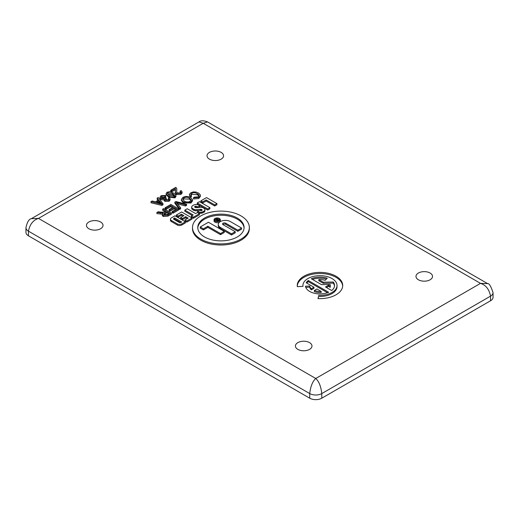 <?xml version="1.0" encoding="UTF-8"?>
<svg xmlns="http://www.w3.org/2000/svg" width="519" height="519" viewBox="0 0 519 519"><rect width="100%" height="100%" fill="white"/><g stroke="black" fill="none" stroke-linecap="round" stroke-linejoin="round"><path stroke-width="0.78" d="M164.315 198.803L164.815 200.321L169.071 200.172L170.083 198.985L169.395 197.674L168.279 198.122L168.85 198.972L168.279 199.731L165.808 199.763L165.321 198.926L166.262 198.031L165.535 197.492L164.971 197.94L161.96 197.947L161.273 197.019L161.941 196.098L164.971 196.104L165.788 195.481L161.162 195.644L160.001 197.181L160.974 198.537L164.315 198.803L164.121 200.483M168.584 199.51L168.279 198.122M170.089 198.842L170.089 199.958L169.071 201.281L164.815 201.43L164.315 199.912L160.974 199.646L160.001 198.29L160.001 197.181M164.971 196.104L164.971 197.214L165.788 196.597L165.788 195.481M164.971 197.214L161.493 197.57M165.587 199.614L166.262 199.147L166.262 198.031M183.246 201.729L185.763 202.663L188.494 202.728L190.94 201.91L192.517 199.75L190.538 197.415L188.17 196.558L185.439 196.48L182.96 197.304L181.384 199.387L181.624 200.243L183.246 201.729L183.246 202.845L181.384 200.503L181.384 199.387M189.474 198.018L191.174 199.906L190.058 201.411L188.293 201.982L186.269 201.891L184.31 201.125L182.746 199.277L183.843 197.81L186.529 197.181L189.474 198.018L189.474 199.134L183.843 198.92L182.883 199.828M191.031 200.464L189.474 199.134M192.517 199.828L192.517 200.937L190.94 203.026L183.246 202.845M180.573 207.743L176.207 202.339L185.478 204.908L186.587 204.265L175.889 201.534L174.838 202.144L179.529 208.34L180.573 207.743L180.573 208.852L179.529 209.455L174.838 203.253L174.838 202.144M186.587 204.265L186.587 205.381L185.478 206.017L177.472 203.831M185.478 206.017L185.478 204.908M179.529 209.455L179.529 208.34M190.797 192.776L189.422 194.34L190.188 196.111L191.466 195.669L190.804 194.359L191.764 193.237L193.431 192.685L195.416 192.809L198.667 194.625L198.965 195.773L197.908 196.876L194.229 197.136L193.464 197.856L198.758 197.395L200.165 196.046L200.113 194.502L198.472 193.023L195.994 192.062L193.334 191.9L190.797 192.776M198.861 196.02L197.421 194.742L191.764 194.346L190.953 195.066M190.188 196.111L190.188 197.226L191.466 196.785L191.466 195.669M190.188 197.226L189.396 194.606M200.347 195.332L200.347 196.442L198.758 198.511L193.464 198.972L193.464 197.856M160.799 212.102L158.172 211.765L156.894 212.498L163.2 212.913L162.278 214.237L163.128 215.379L167.981 215.009L171.4 213.037L163.686 208.58L162.668 209.17L166.093 211.149L164.302 212.141L160.799 212.102M162.278 214.159L156.894 213.614L156.894 212.498M162.207 214.159L162.207 213.049M171.4 213.037L171.4 214.146L167.981 216.125L163.128 216.494L162.278 215.346L162.278 214.237M164.782 212.926L166.975 211.661L169.525 213.134L167.086 214.542L164.179 214.775L163.66 214.062L164.782 212.926L164.782 214.042L163.959 214.619M168.565 213.692L166.975 212.771L164.782 214.042M166.975 212.771L166.975 211.661M165.126 211.707L162.668 210.286L162.668 209.17M173.002 212.109L178.588 208.885L170.874 204.434L165.113 207.756L166.022 208.281L170.764 205.55L173.385 207.062L169.11 209.533L170.018 210.059L174.293 207.587L176.655 208.949L172.094 211.583L173.002 212.109L173.002 213.225L172.094 212.699L172.094 211.583M172.418 207.619L170.764 206.659L170.764 205.55M170.764 206.659L166.022 209.397L166.022 208.281M166.022 209.397L165.113 208.872L165.113 207.756M173.002 213.225L178.588 210L178.588 208.885M175.688 209.507L174.293 208.703L174.293 207.587M174.293 208.703L170.018 211.168L170.018 210.059M170.018 211.168L169.11 210.643L169.11 209.533M175.506 189.863L175.338 191.939L176.376 193.483L180.923 193.328L182.104 191.985L181.196 190.596L180.119 191.102L180.839 191.998L180.164 192.86L177.375 192.932L176.674 192.017L176.81 188.708L175.857 187.307L170.757 190.252L171.672 190.778L175.454 188.598L175.571 189.182M180.58 192.555L180.119 192.212L180.119 191.102M176.83 189.098L176.642 191.868M175.454 189.707L171.672 191.894L170.757 191.368L170.757 190.252M171.672 191.894L171.672 190.778M182.111 191.881L182.111 192.99L180.923 194.443L176.376 194.593L175.325 192.737L175.325 191.628M168.519 195.935L170.517 196.889L173.631 197.246L174.968 196.766L175.922 195.695L175.467 194.469L173.547 193.036L169.642 191.667L167.099 192.218L166.138 193.47L166.605 194.508L168.519 195.935L168.519 197.051L166.138 194.58L166.138 193.47M174.689 195.793L174.202 196.305L169.492 195.378L167.371 193.392L167.871 192.666L172.574 193.6L174.721 195.598M174.689 196.5L172.574 194.716L167.598 193.983M175.935 195.514L175.935 196.623L174.968 197.875L168.519 197.051M158.619 199.958L155.389 201.82L152.158 200.989L150.997 201.664L161.863 204.298L162.966 203.662L158.217 197.492L157.134 198.115L158.619 199.958M162.966 203.662L162.966 204.771L161.863 205.414L150.997 202.773L150.997 201.664M161.863 205.414L161.863 204.298M156.537 202.118L159.158 200.606L161.63 203.493L156.537 202.118M160.228 203.085L159.158 201.716L157.867 202.462M159.158 201.716L159.158 200.606M158.01 200.308L157.134 199.231L157.134 198.115M160.572 203.182L160.572 202.404M325.504 286.962L328.521 285.216L330.214 286.196A10.302 5.949 0 0 0 330.279 285.508A10.302 5.949 0 0 0 330.123 284.464L321.488 284.639L311.303 278.761A14.564 8.408 180 0 1 327.262 278.229L325.128 280.357A10.302 5.949 0 0 0 318.789 279.605L323.292 282.2L333.211 282.005A14.564 8.408 180 0 1 334.541 285.508A14.564 8.408 180 0 1 331.673 290.523L325.504 286.962M308.286 280.5L328.657 292.262A14.564 8.408 180 0 1 314.008 293.177A14.564 8.408 180 0 1 305.47 286.241L309.72 286.027A10.302 5.949 0 0 0 311.348 288.752L313.95 287.247L306.21 282.777A14.564 8.408 180 0 1 308.286 280.5L308.286 281.609L327.502 292.71M318.491 295.317A17.049 9.842 0 0 0 337.026 285.508A17.049 9.842 0 0 0 319.983 275.667A17.049 9.842 0 0 0 302.934 285.508A17.049 9.842 0 0 0 302.999 286.365L297.335 286.65A22.732 13.124 180 0 1 297.251 285.508A22.732 13.124 180 0 1 319.983 272.384A22.732 13.124 180 0 1 342.709 285.508A22.732 13.124 180 0 1 317.998 298.581L318.491 296.427A17.049 9.842 0 0 0 337.026 286.624L337.026 285.508M221.152 152.391A8.272 4.775 180 0 1 223.566 155.59A8.272 4.775 180 0 1 215.301 160.546A8.272 4.775 180 0 1 207.029 155.59A8.272 4.775 180 0 1 212.277 151.321A8.272 4.775 180 0 1 221.152 152.391M309.551 342.624A8.272 4.775 180 0 1 311.971 345.829A8.272 4.775 180 0 1 303.699 350.779A8.272 4.775 180 0 1 295.434 345.829A8.272 4.775 180 0 1 300.676 341.56A8.272 4.775 180 0 1 309.551 342.624M430.102 273.026A8.272 4.775 180 0 1 432.522 276.231A8.272 4.775 180 0 1 424.25 281.181A8.272 4.775 180 0 1 415.985 276.231A8.272 4.775 180 0 1 421.227 271.962A8.272 4.775 180 0 1 430.102 273.026M100.602 221.989A8.272 4.775 180 0 1 103.015 225.188A8.272 4.775 180 0 1 94.75 230.144A8.272 4.775 180 0 1 86.478 225.188A8.272 4.775 180 0 1 91.727 220.919A8.272 4.775 180 0 1 100.602 221.989M249.341 227.504L249.341 228.613A28.415 16.407 180 0 1 231.798 243.768A28.415 16.407 180 0 1 200.834 240.213A28.415 16.407 180 0 1 192.51 228.613L192.51 227.504A28.415 16.407 0 0 0 200.834 239.103A28.415 16.407 0 0 0 231.798 242.658A28.415 16.407 0 0 0 249.341 227.504A28.415 16.407 0 0 0 241.017 215.904A28.415 16.407 0 0 0 210.052 212.342A28.415 16.407 0 0 0 192.51 227.504M204.901 210.675A3.639 2.102 180 0 1 204.908 210.798A3.639 2.102 180 0 1 204.564 211.7A4.035 2.329 180 0 1 203.753 212.362A12.501 7.221 180 0 1 202.468 212.998A2.329 1.343 180 0 1 201.696 213.218A5.229 3.017 180 0 1 200.6 213.328A2.556 1.479 180 0 1 199.231 213.153A6.306 3.639 180 0 1 197.765 212.524L197.765 211.408A6.306 3.639 0 0 0 199.231 212.037A2.556 1.479 0 0 0 200.6 212.213A5.229 3.017 0 0 0 201.696 212.102A2.329 1.343 0 0 0 202.468 211.888A12.501 7.221 0 0 0 203.753 211.246A4.035 2.329 0 0 0 204.564 210.584A3.639 2.102 0 0 0 204.908 209.689A3.639 2.102 0 0 0 204.901 209.559A2.842 1.641 0 0 0 204.622 208.936A6.708 3.873 0 0 0 203.539 208.022A3.867 2.232 0 0 0 201.722 207.379A3.75 2.167 0 0 0 200.113 207.334L196.759 207.652A1.946 1.122 180 0 1 194.872 207.204A1.148 0.662 180 0 1 194.644 206.815A1.148 0.662 180 0 1 195.572 206.166A0.571 0.331 180 0 1 195.884 206.179A3.386 1.953 180 0 1 197.097 206.627L197.609 206.925L199.783 205.673L199.309 205.401A6.254 3.607 0 0 0 197.239 204.609A3.01 1.739 0 0 0 194.833 204.642A6.137 3.542 0 0 0 192.737 205.569A4.885 2.822 0 0 0 191.796 206.568A3.296 1.901 0 0 0 191.654 207.12A3.296 1.901 0 0 0 192.14 208.119A8.129 4.69 0 0 0 194.048 209.352A2.673 1.544 0 0 0 195.274 209.663A5.287 3.049 0 0 0 196.967 209.657L200.555 209.319A1.135 0.655 180 0 1 201.294 209.391A2.044 1.181 180 0 1 202.034 209.799A0.798 0.461 180 0 1 202.157 210.046A0.798 0.461 180 0 1 202.125 210.169A1.135 0.655 180 0 1 201.878 210.429A0.967 0.558 180 0 1 200.814 210.578A2.498 1.447 180 0 1 199.932 210.247L197.525 211.265M201.495 210.578A2.044 1.181 0 0 0 201.294 210.506A1.135 0.655 0 0 0 200.555 210.429L200.366 210.448M198.66 210.61L196.967 210.772A5.287 3.049 180 0 1 195.274 210.772A2.673 1.544 180 0 1 194.048 210.467A8.129 4.69 180 0 1 192.14 209.228A3.296 1.901 180 0 1 191.654 208.236L191.654 207.12M199.783 205.673L199.783 206.789L198.589 207.477M196.902 207.639A3.386 1.953 0 0 0 195.884 207.289A0.571 0.331 0 0 0 195.572 207.276A1.148 0.662 0 0 0 195.144 207.379M209.89 207.665L209.89 208.774L207.684 210.052L197.272 204.045L197.272 202.929L207.684 208.943L209.89 207.665L199.484 201.657L197.272 202.929M185.38 221.814L185.38 222.93L181.767 225.019A3.127 1.804 180 0 1 177.342 225.019L171.354 221.561A3.127 1.804 180 0 1 170.44 220.283L170.44 219.174A3.127 1.804 0 0 0 171.354 220.445L177.342 223.903A3.127 1.804 0 0 0 181.767 223.903L185.38 221.814L174.974 215.807L171.354 217.896A3.127 1.804 0 0 0 170.44 219.174M192.251 215.528L184.816 211.233L184.816 210.124L193.217 214.97L191.407 216.014L193.418 217.176L199.445 213.698L197.434 212.537L195.631 213.581L187.229 208.729L184.816 210.124M199.445 213.698L199.445 214.808L193.418 218.291L191.407 217.13L191.407 216.014M216.923 203.604L216.923 204.72L214.717 205.991L206.114 201.028L202.702 203L200.892 201.956L200.892 200.84L202.702 201.885L206.114 199.912L214.717 204.882L216.923 203.604L206.517 197.596L200.892 200.84M192.011 217.986L192.011 219.102L186.788 222.119L184.978 221.075L184.978 219.959L186.788 221.003L192.011 217.986L181.605 211.979L176.382 214.996L178.186 216.04L181.403 214.185L183.895 215.619L180.677 217.474L182.487 218.518L185.705 216.663L188.196 218.103L184.978 219.959M187.229 218.661L185.705 217.779L182.487 219.634L180.677 218.59L180.677 217.474M182.928 216.176L181.403 215.294L178.186 217.15L176.382 216.105L176.382 214.996M224.26 231.396L224.26 232.512L220.523 234.672L220.523 233.556L224.26 231.396L208.43 222.255L200.23 226.991L203.403 228.821L207.866 226.252L220.523 233.556M220.523 234.672L207.866 227.361L207.866 226.252M207.866 227.361L203.403 229.936L203.403 228.821M203.403 229.936L200.23 228.107L200.23 226.991M186.788 222.119L186.788 221.003M185.705 217.779L185.705 216.663M182.487 219.634L182.487 218.518M181.403 215.294L181.403 214.185M178.186 217.15L178.186 216.04M214.717 205.991L214.717 204.882M206.114 201.028L206.114 199.912M202.702 203L202.702 201.885M193.418 218.291L193.418 217.176M219.647 220.335A2.64 1.525 0 0 0 218.038 219.446M216.546 219.407A2.64 1.525 0 0 0 215.696 219.628M215.32 220.854A2.64 1.525 180 0 1 214.542 219.777A2.64 1.525 180 0 1 217.189 218.252A2.64 1.525 180 0 1 219.829 219.777A2.64 1.525 180 0 1 218.201 221.185A2.64 1.525 180 0 1 215.32 220.854M214.957 221.062A3.153 1.823 0 0 0 218.395 221.457A3.153 1.823 0 0 0 220.341 219.777A3.153 1.823 0 0 0 219.42 218.486A3.153 1.823 0 0 0 215.982 218.097A3.153 1.823 0 0 0 214.036 219.777A3.153 1.823 0 0 0 214.957 221.062M220.341 219.777L220.341 220.886A3.153 1.823 180 0 1 218.395 222.573A3.153 1.823 180 0 1 214.957 222.177A3.153 1.823 180 0 1 214.036 220.886L214.036 219.777M235.23 231.701L235.23 232.817L231.493 234.971L220.341 228.535A7.13 4.12 180 0 1 218.252 225.622L218.252 224.506A7.13 4.12 0 0 0 220.341 227.419L231.493 233.855L235.23 231.701L223.112 224.708A1.849 1.064 180 0 1 222.573 223.955A1.849 1.064 180 0 1 223.715 222.969A1.849 1.064 180 0 1 225.726 223.196L237.838 230.189L241.582 228.036L230.43 221.6A7.13 4.12 0 0 0 222.657 220.705A7.13 4.12 0 0 0 218.252 224.506M237.838 230.189L237.838 231.305L241.582 229.151L241.582 228.036M237.838 231.305L225.726 224.312A1.849 1.064 0 0 0 222.846 224.506M231.493 234.971L231.493 233.855M179.23 222.443L173.891 219.355A1.252 0.72 180 0 1 173.521 218.843A1.252 0.72 180 0 1 173.891 218.337L174.611 217.915L181.728 222.022L181.001 222.443A1.252 0.72 180 0 1 179.23 222.443M180.729 222.56L174.611 219.031L174.611 217.915M174.611 219.031L173.969 219.401M207.684 210.052L207.684 208.943M197.609 207.568L197.609 206.925M218.304 220.419A0.642 0.37 180 0 1 217.396 219.894L218.687 220.199L218.304 220.419M217.779 220.53L217.779 219.673M216.793 221.075L215.632 221.01M214.989 219.861L216.91 219.965A0.986 0.564 0 0 0 216.793 220.231A0.986 0.564 0 0 0 217.403 220.757A0.986 0.564 0 0 0 218.473 220.633L219.284 220.166L216.871 218.771L216.546 218.966L217.493 219.511L215.424 219.615L214.989 220.627M216.546 219.686L216.546 218.966M219.284 220.705L219.284 220.166M244.06 228.055A23.16 13.371 0 0 0 220.925 215.242A23.16 13.371 0 0 0 197.784 228.055M204.551 236.956A23.16 13.371 180 0 1 197.765 227.504A23.16 13.371 180 0 1 220.925 214.133A23.16 13.371 180 0 1 244.079 227.504A23.16 13.371 180 0 1 229.787 239.856A23.16 13.371 180 0 1 204.551 236.956M326.47 287.52L328.521 286.332L330.214 287.312A10.302 5.949 0 0 0 330.279 286.624L330.279 285.508M328.521 285.216L328.521 286.332M333.211 282.005L333.211 283.115A14.564 8.408 180 0 1 334.508 286.066M323.292 282.2L323.292 283.316L333.211 283.115M318.789 279.605L318.789 280.714L323.292 283.316M312.457 279.423A14.564 8.408 180 0 1 326.412 279.079M330.214 286.196L330.214 287.312M316.966 288.992L314.358 290.491L314.358 291.607A10.302 5.949 0 0 0 321.17 292.528L321.17 291.418L316.966 288.992M314.358 290.491A10.302 5.949 0 0 0 321.17 291.418M306.761 283.095A14.564 8.408 180 0 1 308.286 281.609M313.95 287.247L313.95 288.363L311.348 289.868L311.348 288.752M309.72 286.027L309.72 287.143A10.302 5.949 0 0 0 311.348 289.868M305.769 287.338L309.72 287.143M318.166 298.594L318.491 296.427M297.27 286.066A22.732 13.124 180 0 1 319.983 273.5A22.732 13.124 180 0 1 342.689 286.066M321.786 398.203L321.786 393.564A8.525 4.924 180 0 1 309.726 393.564L28.448 231.169A8.525 4.924 180 0 1 25.95 227.744A8.525 4.924 180 0 1 25.95 227.685L25.95 232.33A8.525 4.924 0 0 0 28.448 235.808L28.448 231.169C29.797 224.377 33.151 220.121 38.49 218.408L203.24 123.288L207.496 121.907C203.643 120.427 200.808 120.427 198.991 121.907L203.24 123.288L480.51 283.368C485.849 285.08 489.203 289.336 490.552 296.128L490.552 300.767A8.525 4.924 0 0 0 493.05 297.283L493.05 292.645A8.525 4.924 180 0 1 490.552 296.128L321.786 393.564C320.976 386.46 318.964 381.433 315.76 378.487C312.548 381.433 310.537 386.46 309.726 393.564L309.726 398.203A8.525 4.924 0 0 0 321.786 398.203L490.552 300.767M493.044 292.489A8.525 4.924 180 0 1 493.05 292.645C490.89 286.144 489.08 283.134 487.607 283.627L480.51 283.368L315.76 378.487L38.49 218.408L31.393 218.668L198.991 121.907M28.448 235.808L309.726 398.203M169.071 201.281L169.071 200.172M164.815 201.43L164.815 200.321M160.974 199.646L160.974 198.537M161.941 197.214L161.941 196.098M166.099 199.225L166.099 198.109M190.94 203.026L190.94 201.91M183.843 198.92L183.843 197.81M177.874 203.941L177.874 202.825M197.421 194.742L197.421 193.632M191.764 194.346L191.764 193.237M198.758 198.511L198.758 197.395M160.332 214.055L160.332 212.939M163.128 216.494L163.128 215.379M167.981 216.125L167.981 215.009M176.732 191.213L176.732 190.097M176.376 194.593L176.376 193.483M180.923 194.443L180.923 193.328M172.574 194.716L172.574 193.6M174.968 197.875L174.968 196.766M167.871 193.782L167.871 192.666M220.341 228.535L220.341 227.419M225.726 224.312L225.726 223.196M173.891 219.355L173.891 218.337M181.767 225.019L181.767 223.903M177.342 225.019L177.342 223.903M171.354 221.561L171.354 220.445M204.564 211.7L204.564 210.584M203.753 212.362L203.753 211.246M202.468 212.998L202.468 211.888M201.696 213.218L201.696 212.102M200.6 213.328L200.6 212.213M199.231 213.153L199.231 212.037M197.765 212.524L197.765 211.408M202.034 210.299L202.034 209.799M201.294 210.506L201.294 209.391M200.555 210.429L200.555 209.319M196.967 210.772L196.967 209.657M195.274 210.772L195.274 209.663M194.048 210.467L194.048 209.352M192.14 209.228L192.14 208.119M197.097 207.619L197.097 206.627M195.884 207.289L195.884 206.179M195.572 207.276L195.572 206.166M217.396 220.419L217.396 219.894M218.473 221.107L218.473 220.633M204.908 210.798L204.908 209.689M216.793 221.282L216.793 220.231M302.934 285.508L302.934 286.371M487.613 283.621L207.509 121.907M31.393 218.668C28.928 219.128 27.111 222.151 25.956 227.744"/></g></svg>
